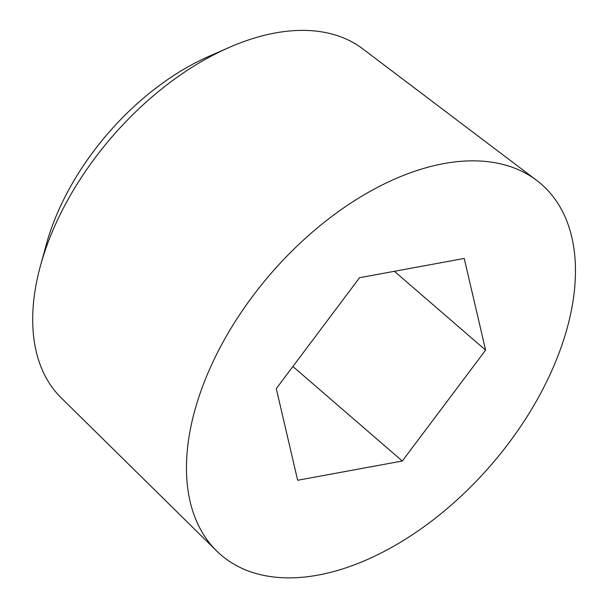 <?xml version="1.0" encoding="UTF-8"?>
<svg xmlns="http://www.w3.org/2000/svg" width="608" height="608" viewBox="0 0 608 608"><rect width="100%" height="100%" fill="white"/><g stroke="black" fill="none" stroke-linecap="round" stroke-linejoin="round"><path stroke-width="0.91" d="M228.973 47.538L208.871 56.369A199.036 118.514 130.8 0 0 46.307 244.492L40.485 265.658A230.774 137.408 -49.2 0 1 228.973 47.538A230.774 137.408 -49.2 0 1 362.664 48.792L536.727 180.424A245.001 145.874 130.8 0 0 270.568 273.98A245.001 145.874 130.8 0 0 216.577 550.894A245.001 145.874 130.8 0 0 403.773 540.254A245.001 145.874 130.8 0 0 565.03 335.517A245.001 145.874 130.8 0 0 536.727 180.424M216.577 550.894L61.104 397.754A230.774 137.408 -49.2 0 1 40.485 265.658M297.646 480.267L276.283 388.611L359.579 277.704L464.238 258.461L485.602 350.124L402.306 461.024L297.646 480.267M402.306 461.024L292.896 366.48M485.602 350.124L394.394 271.305"/></g></svg>
